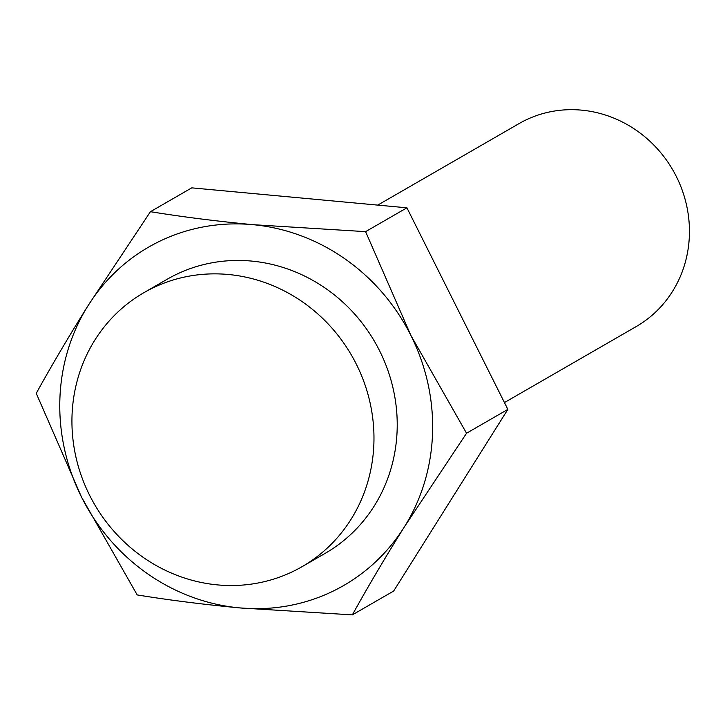 <?xml version="1.0" encoding="UTF-8"?>
<svg xmlns="http://www.w3.org/2000/svg" width="725" height="725" viewBox="0 0 725 725"><rect width="100%" height="100%" fill="white"/><g stroke="black" fill="none" stroke-linecap="round" stroke-linejoin="round"><path stroke-width="1.09" d="M239.585 607.894A195.297 183.398 -120 0 0 404.26 527.057A195.297 183.398 -120 0 0 410.885 335.439A195.297 183.398 -120 0 0 252.835 224.668A195.297 183.398 -120 0 0 88.16 305.506A195.297 183.398 -120 0 0 81.535 497.123A195.297 183.398 -120 0 0 239.585 607.894L352.35 614.882C367.684 587.132 384.984 557.86 404.26 527.057L466.547 433.233L410.885 335.439L365.599 231.647L252.835 224.668C216.295 221.179 182.165 216.857 150.447 211.691L88.16 305.506C68.83 336.4 51.529 365.672 36.25 393.34L81.535 497.123L137.197 594.926C169.016 600.101 203.136 604.423 239.585 607.894M301.999 566.714L325.253 553.302A158.186 148.552 -120 0 0 374.879 342.046A158.186 148.552 -120 0 0 167.158 279.261L143.903 292.673A158.186 148.552 -120 0 0 89.565 495.184A158.186 148.552 -120 0 0 301.999 566.714A158.186 148.552 -120 0 0 351.634 355.458A158.186 148.552 -120 0 0 143.903 292.673M504.446 402.574L636.133 326.612A117.178 110.037 -120 0 0 676.38 176.601A117.178 110.037 -120 0 0 519.018 123.613L377.761 205.102M466.547 433.233L507.862 409.398L393.666 591.038L352.35 614.882M507.862 409.398L406.915 207.812L365.599 231.647M406.915 207.812L191.762 187.857L150.447 211.691"/></g></svg>
